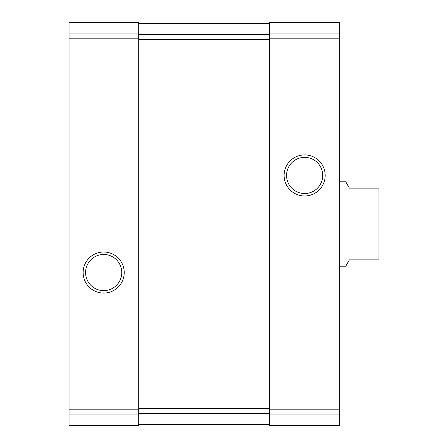 <?xml version="1.0" encoding="UTF-8"?>
<svg xmlns="http://www.w3.org/2000/svg" width="448" height="448" viewBox="0 0 448 448"><rect width="100%" height="100%" fill="white"/><g stroke="black" fill="none" stroke-linecap="round" stroke-linejoin="round"><path stroke-width="0.67" d="M69.054 414.042L69.054 425.6L138.718 425.6L138.718 22.4L69.054 22.4L69.054 414.042L138.718 414.042M269.595 414.042L269.595 22.4L339.259 22.4L339.259 425.6L269.595 425.6L269.595 414.042L339.259 414.042M83.138 272.552A20.535 20.535 0 0 0 113.943 290.338A20.535 20.535 0 0 0 113.943 254.766A20.535 20.535 0 0 0 83.138 272.552M284.105 175.448A20.535 20.535 0 0 0 314.91 193.234A20.535 20.535 0 0 0 314.91 157.662A20.535 20.535 0 0 0 284.105 175.448M138.718 23.453L269.595 23.453M138.718 424.547L269.595 424.547M286.558 175.448A18.082 18.082 0 0 0 313.684 191.106A18.082 18.082 0 0 0 313.684 159.785A18.082 18.082 0 0 0 286.558 175.448M85.59 272.552A18.082 18.082 0 0 0 112.717 288.215A18.082 18.082 0 0 0 112.717 256.894A18.082 18.082 0 0 0 85.59 272.552M339.259 266.218L345.738 266.218L349.395 259.885L378.946 259.885L378.946 188.115L349.395 188.115L345.738 181.782L339.259 181.782M69.054 33.958L138.718 33.958M69.054 38.808L138.718 38.808M69.054 409.192L138.718 409.192M269.595 33.958L339.259 33.958M269.595 38.808L339.259 38.808M269.595 409.192L339.259 409.192M138.718 34.429L269.595 34.429M138.718 39.318L269.595 39.318M138.718 408.682L269.595 408.682M138.718 413.571L269.595 413.571"/></g></svg>
